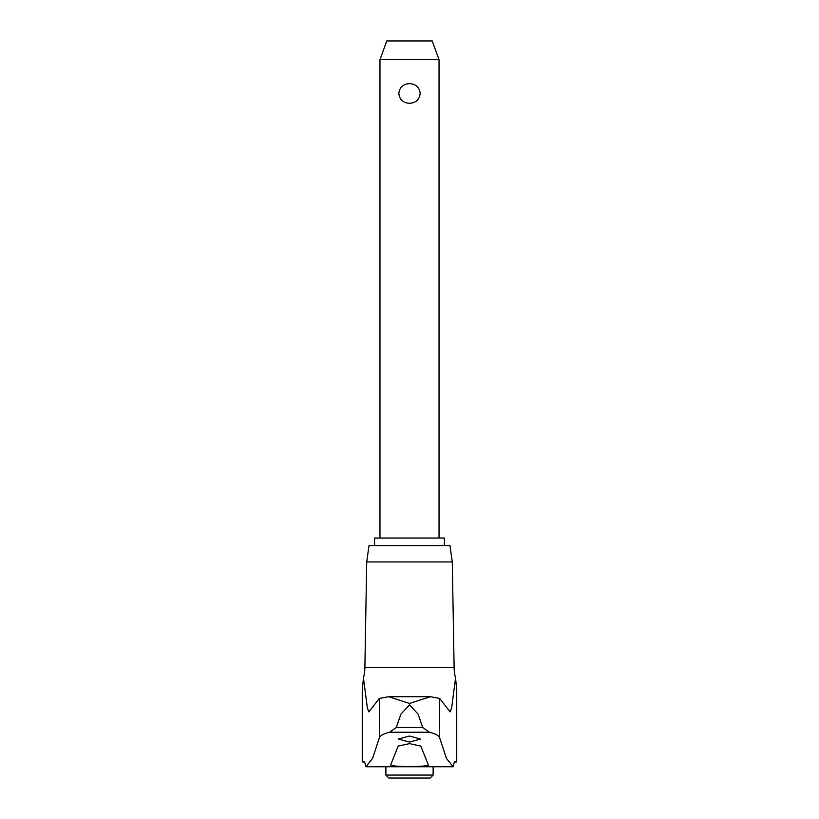 <?xml version="1.0" encoding="UTF-8"?>
<svg xmlns="http://www.w3.org/2000/svg" width="819" height="819" viewBox="0 0 819 819"><rect width="100%" height="100%" fill="white"/><g stroke="black" fill="none" stroke-linecap="round" stroke-linejoin="round"><path stroke-width="1.23" d="M453.071 766.758A108.825 7.371 -90 0 1 455.559 761.455A108.825 7.371 -90 0 1 456.06 761.926L456.746 761.926L456.746 690.141L455.559 678.06L451.607 708.169L450.122 711.875L439.67 698.453L430.415 696.703L409.5 703.46L388.738 696.703L379.33 698.453L368.878 711.875L367.393 708.169L363.441 678.06L362.254 690.141L362.254 761.926L362.94 761.926A108.825 7.371 90 0 1 363.441 761.455A108.825 7.371 90 0 1 365.929 766.758L372.614 758.302L379.33 737.868C379.985 735.646 383.415 733.763 389.609 732.227L396.304 727.467L400.87 714.199L409.5 704.821L418.13 714.199L422.696 727.467L429.391 732.227C435.595 733.763 439.025 735.646 439.67 737.868L446.386 758.302L453.071 766.758L365.929 766.758M430.098 696.703L388.892 696.703M409.5 736.046L420.649 739.055L409.5 742.045L398.351 739.055L409.5 736.046M428.368 764.966C427.815 765.919 421.529 766.441 409.5 766.523C397.471 766.441 391.185 765.919 390.632 764.966L398.177 746.099L409.5 743.632L420.823 746.099L428.398 765.059M366.717 561.947L369.011 545.577L449.989 545.577L452.283 561.947L366.717 561.947L364.875 667.557A45.117 45.117 0 0 1 363.441 678.06M385.872 775.071L433.128 775.071L430.149 778.05L388.851 778.05L385.872 775.071L385.872 766.758M374.57 538.022L444.43 538.022L444.43 545.464L374.57 545.464L374.57 538.022M379.965 59.664L386.783 40.95L432.217 40.95L439.035 59.664L379.965 59.664L379.965 538.022M409.5 103.317C403.132 102.907 399.57 99.631 398.822 93.468C399.57 87.316 403.132 84.029 409.5 83.63C415.868 84.029 419.43 87.316 420.178 93.468C419.43 99.631 415.868 102.907 409.5 103.317M455.466 677.702L455.559 678.06A45.117 45.117 0 0 1 454.125 667.557L364.875 667.557M362.94 761.926L364.363 761.926M454.637 761.926L456.06 761.926M429.391 732.227L389.609 732.227M422.696 727.467L396.304 727.467M379.33 698.453L379.33 737.868M362.356 688.021L362.356 761.926M456.644 688.021L456.644 761.926M439.67 698.453L439.67 737.868M388.738 696.703L430.262 696.703M439.035 59.664L439.035 538.022M433.128 766.758L433.128 775.071M452.283 561.947L454.125 667.557"/></g></svg>
